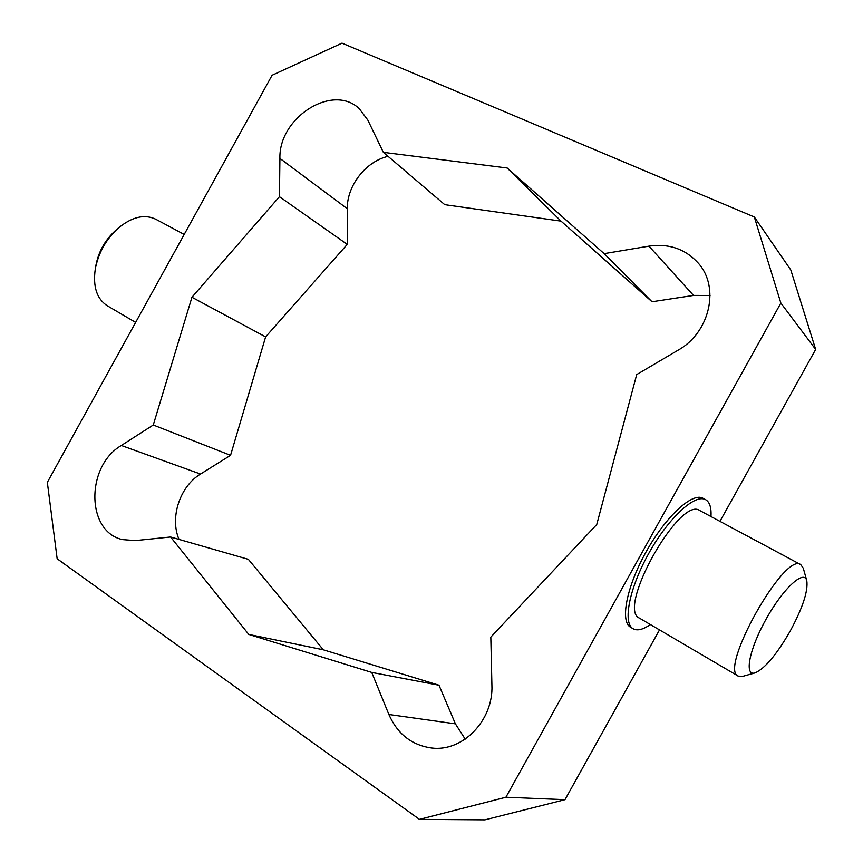 <?xml version="1.0" encoding="UTF-8"?>
<svg xmlns="http://www.w3.org/2000/svg" width="863" height="863" viewBox="0 0 863 863"><rect width="100%" height="100%" fill="white"/><g stroke="black" fill="none" stroke-linecap="round" stroke-linejoin="round"><path stroke-width="1.29" d="M806.776 580.648L803.302 568.275L800.745 564.629C784.672 551.349 718.501 669.31 738.21 676.107L742.655 676.376L755.017 672.903C743.906 676.538 749.278 648.911 766.376 618.62C783.313 588.242 804.089 569.256 806.776 580.648C808.264 590.993 802.698 607.876 790.087 631.285C776.527 654.758 764.845 668.631 755.017 672.903M800.745 564.629L699.817 510.572C679.893 495.438 616.16 609.03 639.472 618.145L738.21 676.107M118.112 228.231L115.232 230.766C105.059 240.108 98.63 251.565 95.955 265.124L95.297 268.9C98.468 252.859 106.063 239.299 118.112 228.231C131.91 216.85 144.477 213.862 155.804 219.245L184.197 234.445M135.642 322.406L107.282 305.761C96.775 298.9 92.783 286.613 95.297 268.9M279.439 196.688L279.914 158.425C278.587 117.713 332.676 82.967 359.256 108.684L367.8 120.043L383.355 152.341L507.185 168.005L604.143 253.646L648.922 246.149C668.944 243.312 685.384 248.965 698.264 263.129C720.13 287.271 709.861 332.589 678.113 350.173L636.711 374.564L596.754 524.51L490.82 637.11L491.91 685.168C493.582 720.378 462.59 752.245 431.424 747.984C411.629 745.103 397.444 733.938 388.879 714.488L371.726 672.417L248.781 634.434L170.583 536.991L135.275 540.605L122.406 539.591C85.89 531.522 85.847 465.988 121.327 445.491L153.269 425.017L191.942 297.26L279.439 196.688L347.25 244.38L265.621 336.904L191.942 297.26M388.048 156.343C365.75 161.446 346.904 185.761 347.282 208.706L347.25 244.38M710.066 295.459L693.518 295.426L652.007 301.748L561.026 221.133L444.769 204.671L383.355 152.341M561.026 221.133L507.185 168.005M652.007 301.748L604.143 253.646M248.781 634.434L323.301 649.796L248.371 559.343L170.583 536.991M265.621 336.904L230.55 455.33L200.518 474.057C179.936 486.344 169.59 517.552 179.029 539.418M230.55 455.33L153.269 425.017M323.301 649.796L438.987 685.222L455.416 723.852L465.2 739.149M438.987 685.222L371.726 672.417M710.972 516.549C711.49 507.638 709.688 501.996 705.556 499.634C695.114 493.496 668.696 517.724 649.095 552.827C629.354 587.854 622.439 623.032 633.129 628.749C637.293 631.036 643.054 629.634 650.378 624.553M633.129 628.749L630.562 627.228C619.828 621.489 626.678 586.311 646.398 551.328C665.988 516.247 692.428 492.072 702.924 498.231L705.556 499.634M505.912 797.229L419.472 819.375L57.152 558.782L47.336 482.352L272.093 75.254L342.007 43.15L754.327 216.98L780.853 303.064L505.912 797.229L564.985 799.677L659.505 629.904M719.947 521.36L815.664 349.429L790.81 269.99L754.327 216.98M815.664 349.429L780.853 303.064M564.985 799.677L484.92 819.85L419.472 819.375M347.282 208.706L279.914 158.425M693.518 295.426L648.922 246.149M200.518 474.057L121.327 445.491M455.416 723.852L388.879 714.488"/></g></svg>
